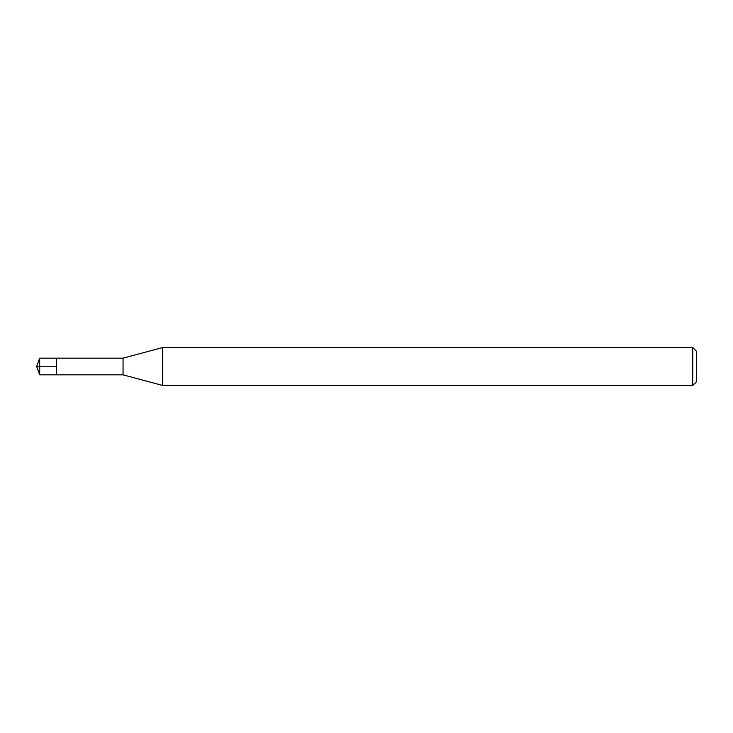 <?xml version="1.0" encoding="UTF-8"?>
<svg xmlns="http://www.w3.org/2000/svg" width="733" height="733" viewBox="0 0 733 733"><rect width="100%" height="100%" fill="white"/><g stroke="black" fill="none" stroke-linecap="round" stroke-linejoin="round"><path stroke-width="0.55" stroke-dasharray="3.67 2.75" d="M39.683 374.838L39.683 358.162M56.368 358.162L56.368 374.838L56.368 358.162M692.767 347.543L692.767 385.457M162.662 385.457L162.662 347.543M123.052 358.162L123.052 374.838M36.65 366.5L56.368 366.5L36.65 366.5"/><path stroke-width="1.1" d="M39.683 374.838L36.65 366.5L39.683 358.162L39.683 374.838L56.368 374.838L56.368 358.162L56.368 374.838L123.052 374.838L123.052 358.162L162.662 347.543L692.767 347.543L696.35 351.125L696.35 381.875L696.35 351.125M39.683 358.162L123.052 358.162M162.662 347.543L162.662 385.457L692.767 385.457L692.767 347.543M692.767 385.457L696.35 381.875M123.052 374.838L162.662 385.457"/></g></svg>
